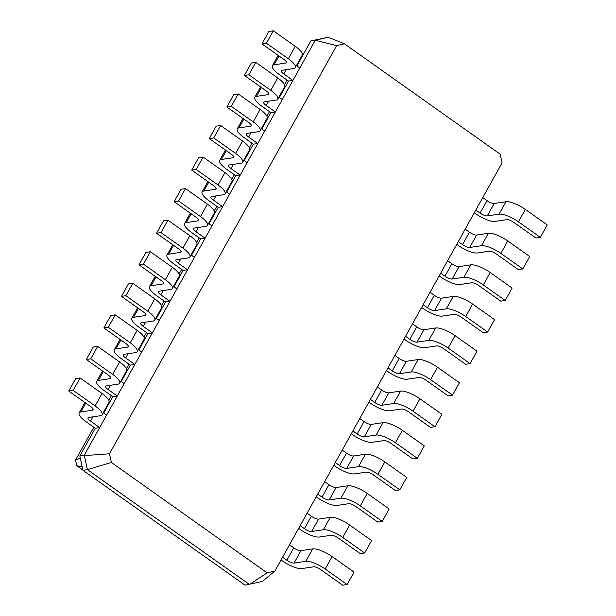 <?xml version="1.0" encoding="UTF-8"?>
<svg xmlns="http://www.w3.org/2000/svg" width="616" height="616" viewBox="0 0 616 616"><rect width="100%" height="100%" fill="white"/><g stroke="black" fill="none" stroke-linecap="round" stroke-linejoin="round"><path stroke-width="0.92" d="M430.045 292.3L434.318 295.326A5.944 1.725 -150.9 0 0 441.495 298.175L453.26 296.411A16.047 4.651 29.1 0 1 472.641 304.088L494.556 319.627L487.641 332.047L483.198 332.717L461.284 317.186A5.944 1.725 -150.9 0 0 454.1 314.337L442.342 316.1A16.047 4.651 29.1 0 1 422.961 308.416L421.606 307.461M423.13 304.728L427.404 307.754A5.944 1.725 -150.9 0 0 434.58 310.595L446.346 308.839A16.047 4.651 29.1 0 1 465.727 316.516L487.641 332.047M274.905 571.032L502.078 162.886L500.177 154.192L344.413 43.798L336.652 45.638L109.479 453.776L111.381 462.47L267.144 572.865L274.905 571.032L262.316 581.473L245.045 585.177L82.975 470.308L87.418 469.646L249.488 584.515L267.144 572.865M282.598 557.211L286.871 560.237A5.944 1.725 -150.9 0 0 294.048 563.086L305.813 561.322A16.047 4.651 29.1 0 1 325.194 569.007L347.108 584.538L342.665 585.2L320.751 569.669A5.944 1.725 -150.9 0 0 313.567 566.828L301.809 568.583A16.047 4.651 29.1 0 1 282.428 560.907L281.081 559.944M289.512 544.79L293.786 547.817A5.944 1.725 -150.9 0 0 300.962 550.658L312.728 548.894A16.047 4.651 29.1 0 1 332.109 556.579L354.023 572.11L347.108 584.538M475.829 210.041L480.103 213.067A5.944 1.725 -150.9 0 0 487.279 215.916L499.045 214.152A16.047 4.651 29.1 0 1 518.426 221.837L540.34 237.368L535.897 238.03L513.983 222.499A5.944 1.725 -150.9 0 0 506.806 219.658L495.041 221.414A16.047 4.651 29.1 0 1 475.66 213.737L474.312 212.782M482.744 197.62L487.017 200.647A5.944 1.725 -150.9 0 0 494.194 203.488L505.959 201.732A16.047 4.651 29.1 0 1 525.34 209.409L547.254 224.94L540.34 237.368M300.169 525.648L304.435 528.682A5.944 1.725 -150.9 0 0 311.619 531.523L323.377 529.76A16.047 4.651 29.1 0 1 342.758 537.445L364.672 552.976L360.229 553.638L338.315 538.107A5.944 1.725 -150.9 0 0 331.139 535.265L319.373 537.021A16.047 4.651 29.1 0 1 299.992 529.344L298.645 528.389M307.084 513.228L311.35 516.254A5.944 1.725 -150.9 0 0 318.534 519.096L330.291 517.34A16.047 4.651 29.1 0 1 349.672 525.017L371.587 540.548L364.672 552.976M458.265 241.603L462.531 244.629A5.944 1.725 -150.9 0 0 469.715 247.478L481.473 245.715A16.047 4.651 29.1 0 1 500.862 253.399L522.768 268.93L518.326 269.592L496.411 254.061A5.944 1.725 -150.9 0 0 489.235 251.213L477.477 252.976A16.047 4.651 29.1 0 1 458.088 245.299L456.741 244.336M465.18 229.183L469.454 232.209A5.944 1.725 -150.9 0 0 476.63 235.05L488.388 233.287A16.047 4.651 29.1 0 1 507.777 240.971L529.691 256.502L522.768 268.93M317.733 494.094L322.006 497.12A5.944 1.725 -150.9 0 0 329.183 499.961L340.941 498.205A16.047 4.651 29.1 0 1 360.329 505.882L382.236 521.413L377.793 522.075L355.886 506.545A5.944 1.725 -150.9 0 0 348.702 503.703L336.944 505.467A16.047 4.651 29.1 0 1 317.563 497.782L316.208 496.827M324.647 481.666L328.921 484.692A5.944 1.725 -150.9 0 0 336.097 487.533L347.855 485.778A16.047 4.651 29.1 0 1 367.244 493.455L389.158 508.985L382.236 521.413M440.702 273.165L444.968 276.191A5.944 1.725 -150.9 0 0 452.144 279.04L463.91 277.277A16.047 4.651 29.1 0 1 483.291 284.954L505.205 300.485L500.762 301.155L478.848 285.624A5.944 1.725 -150.9 0 0 471.671 282.775L459.906 284.538A16.047 4.651 29.1 0 1 440.525 276.853L439.177 275.899M447.616 260.737L451.882 263.764A5.944 1.725 -150.9 0 0 459.066 266.613L470.824 264.849A16.047 4.651 29.1 0 1 490.205 272.534L512.119 288.065L505.205 300.485M335.296 462.531L339.57 465.557A5.944 1.725 -150.9 0 0 346.746 468.399L358.512 466.643A16.047 4.651 29.1 0 1 377.893 474.32L399.807 489.851L395.364 490.521L373.45 474.99A5.944 1.725 -150.9 0 0 366.274 472.141L354.508 473.904A16.047 4.651 29.1 0 1 335.127 466.22L333.78 465.265M342.219 450.103L346.485 453.13A5.944 1.725 -150.9 0 0 353.661 455.979L365.427 454.215A16.047 4.651 29.1 0 1 384.808 461.892L406.722 477.431L399.807 489.851M352.868 430.969L357.134 433.995A5.944 1.725 -150.9 0 0 364.318 436.844L376.076 435.081A16.047 4.651 29.1 0 1 395.457 442.758L417.371 458.289L412.928 458.958L391.014 443.428A5.944 1.725 -150.9 0 0 383.837 440.579L372.079 442.342A16.047 4.651 29.1 0 1 352.691 434.657L351.343 433.702M359.783 418.541L364.048 421.567A5.944 1.725 -150.9 0 0 371.232 424.416L382.99 422.653A16.047 4.651 29.1 0 1 402.371 430.338L424.285 445.868L417.371 458.289M405.567 336.29L409.832 339.316A5.944 1.725 -150.9 0 0 417.017 342.157L428.775 340.402A16.047 4.651 29.1 0 1 448.155 348.079L470.07 363.609L465.627 364.272L443.713 348.741A5.944 1.725 -150.9 0 0 436.536 345.899L424.778 347.663A16.047 4.651 29.1 0 1 405.39 339.978L404.042 339.023M412.481 323.862L416.755 326.888A5.944 1.725 -150.9 0 0 423.931 329.729L435.689 327.974A16.047 4.651 29.1 0 1 455.078 335.651L476.984 351.182L470.07 363.609M370.432 399.407L374.705 402.433A5.944 1.725 -150.9 0 0 381.882 405.282L393.639 403.518A16.047 4.651 29.1 0 1 413.028 411.203L434.942 426.734L430.499 427.396L408.585 411.865A5.944 1.725 -150.9 0 0 401.401 409.024L389.643 410.78A16.047 4.651 29.1 0 1 370.262 403.103L368.907 402.14M377.346 386.987L381.62 390.013A5.944 1.725 -150.9 0 0 388.796 392.854L400.562 391.091A16.047 4.651 29.1 0 1 419.943 398.775L441.857 414.306L434.942 426.734M387.995 367.844L392.269 370.878A5.944 1.725 -150.9 0 0 399.445 373.72L411.211 371.956A16.047 4.651 29.1 0 1 430.592 379.641L452.506 395.172L448.063 395.834L426.149 380.303A5.944 1.725 -150.9 0 0 418.972 377.462L407.207 379.217A16.047 4.651 29.1 0 1 387.826 371.54L386.478 370.586M394.918 355.424L399.183 358.45A5.944 1.725 -150.9 0 0 406.368 361.292L418.125 359.536A16.047 4.651 29.1 0 1 437.506 367.213L459.421 382.744L452.506 395.172M344.413 43.798L328.097 37.237L315.261 40.271L84.269 455.286L87.418 469.646L111.381 462.47M336.652 45.638L315.261 40.271L310.818 40.941L296.92 65.912M109.479 453.776L79.826 455.948L82.975 470.308M93.817 427.227L75.522 460.09L76.754 465.704L82.929 470.085M287.048 80.057L284.476 84.669M269.477 111.619L266.913 116.231M251.913 143.174L249.341 147.786M234.35 174.736L231.778 179.348M216.778 206.298L214.214 210.911M199.214 237.861L196.643 242.473M181.643 269.423L179.079 274.035M164.079 300.978L161.515 305.59M146.516 332.54L143.944 337.152M128.944 364.102L126.38 368.715M111.381 395.665L108.816 400.277M328.097 37.237L310.818 40.941M92.939 416.832L90.56 421.105L99.692 427.573L95.249 428.243L79.826 455.948M299.838 67.983L296.442 65.573M288.481 81.073L292.923 80.411L283.791 73.935A5.944 1.725 29.1 0 1 281.212 70.655A5.944 1.725 29.1 0 1 281.843 70.309L293.601 68.545A16.047 4.651 -150.9 0 0 295.303 67.614A16.047 4.651 -150.9 0 0 288.334 58.759L266.42 43.228L261.977 43.89L283.891 59.421A5.944 1.725 29.1 0 1 286.471 62.701A5.944 1.725 29.1 0 1 285.839 63.048L274.082 64.811A16.047 4.651 -150.9 0 0 272.387 65.743A16.047 4.651 -150.9 0 0 279.348 74.598L288.481 81.073L279.356 97.474M106.606 415.153L103.203 412.743M110.51 385.27L108.131 389.543L117.263 396.019L112.82 396.681L103.688 413.082M282.274 99.546L278.871 97.128M270.917 112.636L275.36 111.966L266.228 105.498A5.944 1.725 29.1 0 1 263.648 102.218A5.944 1.725 29.1 0 1 264.279 101.871L276.037 100.108A16.047 4.651 -150.9 0 0 277.731 99.176A16.047 4.651 -150.9 0 0 270.77 90.321L248.856 74.79L244.413 75.452L266.328 90.983A5.944 1.725 29.1 0 1 268.907 94.263A5.944 1.725 29.1 0 1 268.276 94.61L256.518 96.373A16.047 4.651 -150.9 0 0 254.816 97.305A16.047 4.651 -150.9 0 0 261.785 106.16L270.917 112.636L261.785 129.037M124.178 383.591L120.775 381.181M128.074 353.707L125.695 357.981L134.827 364.456L130.384 365.119L121.252 381.52M264.711 131.1L261.307 128.69M253.345 144.198L257.788 143.528L248.664 137.06A5.944 1.725 29.1 0 1 246.084 133.78A5.944 1.725 29.1 0 1 246.708 133.433L258.474 131.67A16.047 4.651 -150.9 0 0 260.168 130.738A16.047 4.651 -150.9 0 0 253.199 121.876L231.285 106.345L226.842 107.015L248.756 122.546A5.944 1.725 29.1 0 1 251.336 125.826A5.944 1.725 29.1 0 1 250.712 126.172L238.946 127.928A16.047 4.651 -150.9 0 0 237.252 128.859A16.047 4.651 -150.9 0 0 244.221 137.722L253.345 144.198L244.221 160.591M141.742 352.029L138.338 349.619M145.645 322.145L143.258 326.426L152.391 332.894L147.948 333.556L138.823 349.957M247.139 162.662L243.736 160.252M235.782 175.752L240.225 175.09L231.092 168.622A5.944 1.725 29.1 0 1 228.513 165.334A5.944 1.725 29.1 0 1 229.144 164.996L240.902 163.232A16.047 4.651 -150.9 0 0 242.596 162.301A16.047 4.651 -150.9 0 0 235.635 153.438L213.721 137.907L209.278 138.569L231.192 154.108A5.944 1.725 29.1 0 1 233.772 157.388A5.944 1.725 29.1 0 1 233.141 157.734L221.383 159.49A16.047 4.651 -150.9 0 0 219.689 160.422A16.047 4.651 -150.9 0 0 226.65 169.285L235.782 175.752L226.657 192.154M159.305 320.466L155.91 318.056M163.209 290.59L160.83 294.864L169.962 301.332L165.519 302.002L156.387 318.395M229.575 194.225L226.172 191.815M218.218 207.315L222.661 206.653L213.529 200.177A5.944 1.725 29.1 0 1 210.949 196.897A5.944 1.725 29.1 0 1 211.573 196.55L223.339 194.795A16.047 4.651 -150.9 0 0 225.032 193.863A16.047 4.651 -150.9 0 0 218.072 185L196.157 169.469L191.715 170.131L213.629 185.662A5.944 1.725 29.1 0 1 216.208 188.95A5.944 1.725 29.1 0 1 215.577 189.289L203.819 191.052A16.047 4.651 -150.9 0 0 202.117 191.984A16.047 4.651 -150.9 0 0 209.086 200.847L218.218 207.315L209.086 223.716M176.877 288.904L173.473 286.494M180.773 259.028L178.394 263.301L187.526 269.77L183.083 270.439L173.951 286.84M212.012 225.787L208.608 223.377M200.647 238.877L205.09 238.215L195.965 231.739A5.944 1.725 29.1 0 1 193.386 228.459A5.944 1.725 29.1 0 1 194.009 228.113L205.775 226.357A16.047 4.651 -150.9 0 0 207.469 225.418A16.047 4.651 -150.9 0 0 200.5 216.562L178.586 201.032L174.143 201.694L196.057 217.225A5.944 1.725 29.1 0 1 198.637 220.505A5.944 1.725 29.1 0 1 198.013 220.851L186.248 222.615A16.047 4.651 -150.9 0 0 184.554 223.546A16.047 4.651 -150.9 0 0 191.522 232.401L200.647 238.877L191.522 255.278M194.44 257.349L191.037 254.939M82.213 466.851L76.754 465.704M304.335 52.591L302.387 54.208M80.311 458.135L75.522 460.09M295.303 67.614L302.217 55.194A16.047 4.651 -150.9 0 0 295.249 46.331L273.335 30.8L268.892 31.462L261.977 43.89M90.56 421.105A5.944 1.725 29.1 0 1 87.98 417.825A5.944 1.725 29.1 0 1 88.612 417.479L100.37 415.715A16.047 4.651 -150.9 0 0 102.071 414.784A16.047 4.651 -150.9 0 0 95.103 405.929L73.189 390.398L68.746 391.06L90.66 406.591A5.944 1.725 29.1 0 1 93.239 409.871A5.944 1.725 29.1 0 1 92.608 410.218L80.85 411.981A16.047 4.651 -150.9 0 0 79.156 412.913A16.047 4.651 -150.9 0 0 86.117 421.767L95.249 428.243M102.071 414.784L108.986 402.363A16.047 4.651 -150.9 0 0 102.017 393.501L80.103 377.97L75.66 378.632L68.746 391.06M277.731 99.176L284.646 86.756A16.047 4.651 -150.9 0 0 277.685 77.893L255.771 62.362L251.328 63.024L244.413 75.452M108.131 389.543A5.944 1.725 29.1 0 1 105.552 386.263A5.944 1.725 29.1 0 1 106.175 385.916L117.941 384.161A16.047 4.651 -150.9 0 0 119.635 383.229A16.047 4.651 -150.9 0 0 112.666 374.366L90.752 358.835L86.309 359.498L108.224 375.029A5.944 1.725 29.1 0 1 110.803 378.309A5.944 1.725 29.1 0 1 110.179 378.655L98.414 380.418A16.047 4.651 -150.9 0 0 96.72 381.35A16.047 4.651 -150.9 0 0 103.688 390.213L112.82 396.681M119.635 383.229L126.549 370.801A16.047 4.651 -150.9 0 0 119.589 361.939L97.674 346.408L93.232 347.07L86.309 359.498M260.168 130.738L267.082 118.311A16.047 4.651 -150.9 0 0 260.114 109.456L238.207 93.925L233.764 94.587L226.842 107.015M125.695 357.981A5.944 1.725 29.1 0 1 123.115 354.7A5.944 1.725 29.1 0 1 123.747 354.354L135.505 352.598A16.047 4.651 -150.9 0 0 137.199 351.667A16.047 4.651 -150.9 0 0 130.238 342.804L108.324 327.273L103.881 327.935L125.795 343.466A5.944 1.725 29.1 0 1 128.374 346.754A5.944 1.725 29.1 0 1 127.743 347.093L115.985 348.856A16.047 4.651 -150.9 0 0 114.291 349.788A16.047 4.651 -150.9 0 0 121.252 358.651L130.384 365.119M137.199 351.667L144.113 339.239A16.047 4.651 -150.9 0 0 137.152 330.376L115.238 314.845L110.795 315.515L103.881 327.935M242.596 162.301L249.519 149.873A16.047 4.651 -150.9 0 0 242.55 141.01L220.636 125.479L216.193 126.149L209.278 138.569M143.258 326.426A5.944 1.725 29.1 0 1 140.679 323.138A5.944 1.725 29.1 0 1 141.31 322.799L153.068 321.036A16.047 4.651 -150.9 0 0 154.77 320.104A16.047 4.651 -150.9 0 0 147.802 311.242L125.887 295.711L121.444 296.373L143.359 311.912A5.944 1.725 29.1 0 1 145.938 315.192A5.944 1.725 29.1 0 1 145.314 315.538L133.549 317.294A16.047 4.651 -150.9 0 0 131.855 318.226A16.047 4.651 -150.9 0 0 138.816 327.088L147.948 333.556M154.77 320.104L161.685 307.677A16.047 4.651 -150.9 0 0 154.716 298.814L132.802 283.283L128.359 283.953L121.444 296.373M225.032 193.863L231.947 181.435A16.047 4.651 -150.9 0 0 224.986 172.572L203.072 157.041L198.629 157.711L191.715 170.131M160.83 294.864A5.944 1.725 29.1 0 1 158.25 291.584A5.944 1.725 29.1 0 1 158.874 291.237L170.64 289.474A16.047 4.651 -150.9 0 0 172.334 288.542A16.047 4.651 -150.9 0 0 165.365 279.679L143.459 264.149L139.016 264.818L160.922 280.349A5.944 1.725 29.1 0 1 163.502 283.63A5.944 1.725 29.1 0 1 162.878 283.976L151.113 285.732A16.047 4.651 -150.9 0 0 149.419 286.663A16.047 4.651 -150.9 0 0 156.387 295.526L165.519 302.002M172.334 288.542L179.248 276.114A16.047 4.651 -150.9 0 0 172.287 267.259L150.373 251.728L145.93 252.391L139.016 264.818M207.469 225.418L214.383 212.997A16.047 4.651 -150.9 0 0 207.415 204.135L185.501 188.604L181.058 189.266L174.143 201.694M178.394 263.301A5.944 1.725 29.1 0 1 175.814 260.021A5.944 1.725 29.1 0 1 176.446 259.675L188.203 257.911A16.047 4.651 -150.9 0 0 189.897 256.98A16.047 4.651 -150.9 0 0 182.937 248.125L161.022 232.594L156.579 233.256L178.494 248.787A5.944 1.725 29.1 0 1 181.073 252.067A5.944 1.725 29.1 0 1 180.442 252.414L168.684 254.177A16.047 4.651 -150.9 0 0 166.99 255.109A16.047 4.651 -150.9 0 0 173.951 263.964L183.083 270.439M189.897 256.98L196.82 244.56A16.047 4.651 -150.9 0 0 189.851 235.697L167.937 220.166L163.494 220.828L156.579 233.256M273.335 30.8L266.42 43.228M80.103 377.97L73.189 390.398M255.771 62.362L248.856 74.79M97.674 346.408L90.752 358.835M238.207 93.925L231.285 106.345M115.238 314.845L108.324 327.273M220.636 125.479L213.721 137.907M132.802 283.283L125.887 295.711M203.072 157.041L196.157 169.469M150.373 251.728L143.459 264.149M185.501 188.604L178.586 201.032M167.937 220.166L161.022 232.594M427.404 307.754L434.318 295.326M434.58 310.595L441.495 298.175M446.346 308.839L453.26 296.411M465.727 316.516L472.641 304.088M286.871 560.237L293.786 547.817M480.103 213.067L487.017 200.647M304.435 528.682L311.35 516.254M462.531 244.629L469.454 232.209M322.006 497.12L328.921 484.692M444.968 276.191L451.882 263.764M339.57 465.557L346.485 453.13M357.134 433.995L364.048 421.567M409.832 339.316L416.755 326.888M374.705 402.433L381.62 390.013M392.269 370.878L399.183 358.45M294.048 563.086L300.962 550.658M487.279 215.916L494.194 203.488M311.619 531.523L318.534 519.096M469.715 247.478L476.63 235.05M329.183 499.961L336.097 487.533M452.144 279.04L459.066 266.613M346.746 468.399L353.661 455.979M364.318 436.844L371.232 424.416M417.017 342.157L423.931 329.729M381.882 405.282L388.796 392.854M399.445 373.72L406.368 361.292M448.155 348.079L455.078 335.651M428.775 340.402L435.689 327.974M483.291 284.954L490.205 272.534M463.91 277.277L470.824 264.849M286.171 69.662L283.791 73.935M268.607 101.224L266.228 105.498M251.043 132.786L248.664 137.06M233.472 164.341L231.092 168.622M215.908 195.903L213.529 200.177M198.344 227.466L195.965 231.739M325.194 569.007L332.109 556.579M305.813 561.322L312.728 548.894M518.426 221.837L525.34 209.409M499.045 214.152L505.959 201.732M342.758 537.445L349.672 525.017M323.377 529.76L330.291 517.34M500.862 253.399L507.777 240.971M481.473 245.715L488.388 233.287M360.329 505.882L367.244 493.455M340.941 498.205L347.855 485.778M377.893 474.32L384.808 461.892M358.512 466.643L365.427 454.215M395.457 442.758L402.371 430.338M376.076 435.081L382.99 422.653M413.028 411.203L419.943 398.775M393.639 403.518L400.562 391.091M430.592 379.641L437.506 367.213M411.211 371.956L418.125 359.536M279.01 55.964L274.082 64.811M286.432 61.985L285.839 63.048M295.249 46.331L288.334 58.759M85.778 403.126L80.85 411.981M93.201 409.155L92.608 410.218M102.017 393.501L95.103 405.929M261.438 87.518L256.518 96.373M268.869 93.547L268.276 94.61M277.685 77.893L270.77 90.321M103.342 371.571L98.414 380.418M110.764 377.593L110.179 378.655M119.589 361.939L112.666 374.366M243.874 119.081L238.946 127.928M251.297 125.11L250.712 126.172M260.114 109.456L253.199 121.876M120.905 340.009L115.985 348.856M128.336 346.038L127.743 347.093M137.152 330.376L130.238 342.804M226.311 150.643L221.383 159.49M233.734 156.672L233.141 157.734M242.55 141.01L235.635 153.438M138.477 308.447L133.549 317.294M145.9 314.476L145.314 315.538M154.716 298.814L147.802 311.242M208.739 182.205L203.819 191.052M216.17 188.234L215.577 189.289M224.986 172.572L218.072 185M156.041 276.884L151.113 285.732M163.471 282.913L162.878 283.976M172.287 267.259L165.365 279.679M191.176 213.767L186.248 222.615M198.598 219.789L198.013 220.851M207.415 204.135L200.5 216.562M173.604 245.322L168.684 254.177M181.035 251.351L180.442 252.414M189.851 235.697L182.937 248.125M272.387 65.743L278.163 55.363M79.156 412.913L84.931 402.533M254.816 97.305L260.599 86.925M96.72 381.35L102.495 370.971M237.252 128.859L243.027 118.48M114.291 349.788L120.066 339.408M219.689 160.422L225.464 150.042M131.855 318.226L137.63 307.846M202.117 191.984L207.9 181.605M149.419 286.663L155.194 276.284M184.554 223.546L190.329 213.167M166.99 255.109L172.765 244.729"/></g></svg>
